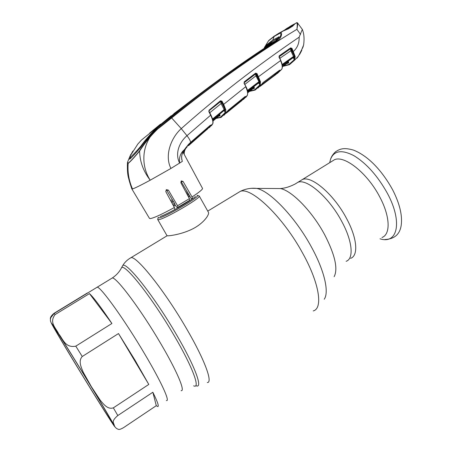 <?xml version="1.0" encoding="UTF-8"?>
<svg xmlns="http://www.w3.org/2000/svg" width="452" height="452" viewBox="0 0 452 452"><rect width="100%" height="100%" fill="white"/><g stroke="black" fill="none" stroke-linecap="round" stroke-linejoin="round"><path stroke-width="0.68" d="M299.891 181.077L302.433 179.506C311.513 175.342 334.034 194.513 346.611 218.587C357.295 238.266 358.549 255.781 350.577 258.352C358.549 255.781 357.295 238.266 346.611 218.587C334.034 194.513 311.513 175.342 302.433 179.506L299.891 181.077M144.696 353.95C124.616 319.869 100.768 286.817 97.208 287.178L96.366 287.692L97.208 287.178C100.768 286.817 124.616 319.869 144.696 353.95C161.296 381.889 170.331 401.868 166.421 400.528C170.331 401.868 161.296 381.889 144.696 353.95M198.552 195.795L199.264 196.021C201.355 197.908 163.217 219.994 158.364 219.672L157.686 219.446L157.782 219.039M157.748 219.553L166.98 235.645L167.624 235.814C170.285 235.848 182.331 234.17 192.891 228.774C203.586 223.316 209.519 214.706 208.479 212.4L208.355 212.18M188.834 194.597L187.659 195.371M174.495 203.293L172.664 204.315M170.681 200.637L172.336 199.677M186.049 192.377L187.196 191.829M135.018 360.216L118.497 333.553L82.247 356.504C78.021 361.114 81.326 367.566 83.241 372.233L91.298 386.573L100.259 400.24C103.468 404.02 107.587 409.766 113.35 407.851L148.787 384.432L135.018 360.216M50.432 319.18C50.031 317.626 51.234 315.671 54.042 313.309L87.462 292.924M89.451 293.608L55.133 314.558C48.839 322.564 56.071 328.141 58.709 333.909C62.817 338.672 65.065 348.26 75.789 346.159L111.91 323.491C100.841 307.015 93.355 297.049 89.451 293.608L111.91 323.491M90.304 385.24C103.734 407.331 112.842 422.897 111.729 421.744C110.751 421.083 92.321 391.635 76.365 365.374C62.794 343.062 52.285 325.18 54.669 328.293C56.415 330.333 73.953 358.306 90.304 385.24M148.787 384.432L118.497 333.553M156.285 405.681L157.562 406.484C159.324 406.924 157.748 402.178 152.844 392.246L117.814 415.535C110.723 421.597 113.927 422.914 114.17 425.021C114.751 427.174 116.209 428.626 118.537 429.394C119.413 429.649 121.108 429.05 123.639 427.592L156.285 405.681L152.844 392.246M381.968 237.509C390.675 234.418 390.262 216.598 379.849 197.123C367.64 173.274 344.481 154.974 334.474 159.725L331.649 161.471M181.647 158.934L182.331 161.375C181.032 157.093 181.681 153.234 184.269 149.804L188.331 144.578L190.62 142.329L210.355 125.244L210.994 125.125L210.869 125.419L207.056 129.487L206.321 129.34L209.881 125.684M297.427 22.815L297.495 22.899C297.766 23.849 297.58 25.99 296.924 29.323C297.393 25.442 297.337 23.221 296.744 22.662L294.857 23.787L292.71 26.126L288.286 28.86L283.099 31.058L280.511 32.68C282.867 32.318 281.138 38.928 277.195 40.957C242.464 63.433 207.202 89.004 171.404 117.678C158.884 126.526 148.284 137.651 139.611 151.053C134.069 157.708 130.249 161.822 128.165 163.392C127.464 172.252 128.91 180.76 132.504 188.936C134.899 188.185 140.804 185.269 150.217 180.19L170.935 168.443L182.331 161.375M168.387 190.1L166.811 190.45L174.698 203.637L175.093 205.016L176.964 207.417L177.992 207.287L177.557 205.733L168.387 190.1L166.313 189.659L165.788 191.563L174.387 207.513L174.754 209.09M183.043 181.405L181.297 181.84L191.269 198.716L192.416 198.535L192.043 196.97L183.043 181.405L181.218 180.902L180.868 182.755L189.422 198.648L189.783 200.242L178.06 207.248L189.783 200.242M183.8 153.629C183.874 150.736 184.936 148.329 186.992 146.425L187.184 146.86C185.071 148.844 184.071 151.341 184.179 154.341M210.203 125.407L210.869 125.419L212.643 123.91C213.304 122.204 212.638 119.305 210.643 115.203L186.964 135.713C179.681 141.956 174.579 153.2 179.647 163.115C178.924 157.381 180.467 152.945 184.269 149.804L184.258 149.855C180.472 156.262 181.8 157.878 182.009 160.245M209.293 127.684L212.779 123.724C213.48 121.95 212.864 119.051 210.92 115.017L210.643 115.203L208.841 111.587L209.05 110.22L220.503 100.762L221.988 101.197L223.672 104.355L225.797 109.746L225.706 112.949L228.531 109.989L245.063 96.581L245.645 96.547L245.459 96.926L247.21 95.536C248.086 93.745 247.577 90.807 245.69 86.727L223.672 104.355L223.056 104.666L221.373 101.508L220.661 101.191L209.219 110.644L220.519 101.627L221.288 101.745L224.932 109.327L223.056 104.666M186.992 146.425L205.863 129.82L206.033 130.272L188.422 145.753M206.948 129.554L206.163 130.165M205.592 129.351L205.863 129.82L206.321 129.34L206.061 128.95M210.462 125.198L210.994 125.125M212.898 120.492L219.316 115.113L219.067 114.672M219.316 115.113L219.881 114.802L220.079 115.819L219.361 115.667L219.316 115.113M219.361 115.667L212.988 121.017M220.079 115.819L219.05 115.927M244.074 83.371L244.187 83.089M244.216 83.066L245.911 86.592M258.476 83.072L258.996 82.157L247.532 91.038M247.623 91.49L258.589 82.987L258.979 83.654L258.759 83.174M247.397 90.473L258.928 81.676L255.934 75.851L244.848 84.377M247.425 90.581L247.515 90.948M259.736 82.292L258.996 82.157L258.928 81.676L259.555 81.366L259.725 81.789L258.013 77.072L256.386 73.896L255.725 73.563L244.165 82.733L255.533 74.021L255.606 73.117L257.013 73.586L260.465 81.739L259.725 81.789L258.979 83.654L258.6 82.982M256.561 75.54L255.934 75.851L255.533 74.021L256.278 74.151L256.561 75.54L259.555 81.366M244.221 81.846L244.244 83.038L244.221 81.846L255.606 73.117M256.278 74.151L257.013 73.586M260.465 81.739L260.182 85.439L261.928 84.1L263.092 82.518L279.59 70.196L280.127 70.252L279.856 70.738L281.596 69.472C282.681 67.608 282.33 64.642 280.551 60.574L258.013 77.072M260.516 82.015L259.77 82.049L259.454 85.292L254.662 89.762L249.916 91.078M259.454 85.292L260.182 85.439L255.346 89.931L254.662 89.762M280.127 70.252L279.63 70.167M274.618 73.896L274.991 74.586L279.172 70.54L279.873 70.71M274.991 74.586L275.663 74.761L279.856 70.738L279.15 70.58M262.137 83.705L262.301 83.411M261.499 84.739L274.477 75.021L274.082 74.292M274.477 75.021L274.573 75.518L259.996 86.451M262.098 83.806L257.928 88.106M275.618 74.789L274.59 75.507M277.291 73.557L281.715 69.337C282.828 67.337 282.517 64.37 280.782 60.427L278.98 57.178L279.234 55.816L290.653 47.867L291.975 48.358L295.128 56.342L294.393 56.398L292.839 51.681L293.467 51.37C297.444 47.805 299.331 43.076 299.134 37.177C256.939 65.794 217.644 96.276 181.263 128.622C171.201 137.577 164.234 155.364 170.935 168.443M274.398 74.874L275.042 74.653M247.736 92.197L253.657 87.603L254.233 87.287L254.38 88.326L253.148 88.575M253.34 87.033L253.691 88.157L247.786 92.739M245.899 86.564L243.99 83.202M243.385 99.491L247.334 95.378C248.142 92.643 247.673 89.699 245.939 86.564M224.949 112.814L225.706 112.949L221.152 117.345L220.412 117.204L224.949 112.814L224.932 109.327L225.684 109.271M223.966 115.288L227.605 111.311L226.26 113.232M227.345 111.734L240.159 101.355L240.294 101.836L226.288 113.192M241.272 101.107L240.311 101.819M244.769 96.852L245.459 96.926L241.351 101.056L240.65 100.898L244.566 97.016M240.159 101.355L239.848 100.796M240.362 100.384L240.65 100.898M228.531 109.989L227.616 111.186M245.645 96.547L245.103 96.592M245.47 96.897L244.82 96.864M239.933 100.949L240.583 100.773M216.361 118.175L220.412 117.204M223.864 110.672L212.779 119.95L223.859 110.678L224.248 109.808L221.028 103.435L220.503 100.762M221.644 103.124L209.784 112.74M212.338 118.407L212.615 118.961L224.791 109.011M225.797 109.746L225.039 109.779L224.39 111.265L224.181 110.847M223.926 110.633L224.39 111.265L224.068 110.706M225.017 109.932L224.248 109.808L212.666 119.486M212.53 119.012L212.666 119.475M219.367 116.17L218.983 115.983M221.288 101.745L221.988 101.197M209.05 110.932L209.05 110.22M209.118 111.407L210.92 115.017L209.101 111.429L208.841 111.587M130.334 157.296L129.69 159.127L129.102 159.031L129.136 158.251L127.532 162.257L128.204 163.195C130.283 161.607 134.075 157.488 139.572 150.827L139.611 151.053C139.815 161.607 143.352 171.319 150.217 180.19C139.131 163.104 142.826 139.041 159.014 128.006L171.647 117.949L181.263 128.622L186.964 135.713C189.162 138.498 190.377 140.702 190.62 142.329L188.326 144.623M132.504 188.936L131.854 188.947C131.306 187.365 129.402 181.879 128.617 178.195C127.622 175.297 127.232 170.229 127.441 162.997L127.532 162.257M128.204 163.195L127.441 162.997M170.596 116.277L159.68 125.255M292.839 51.681L291.348 48.675L291.975 48.358M282.144 64.472L293.63 56.353L294.258 56.042L294.388 56.986L293.489 58.348L293.128 57.703M293.065 57.743L282.297 65.376L293.133 57.698L293.681 56.833L290.8 50.652L290.743 48.33L291.348 48.675L291.427 50.336L294.258 56.042M279.138 56.709L290.506 48.782L291.218 48.929M279.811 58.319L291.427 50.336M290.653 47.867L290.743 48.33L279.33 56.274L278.98 57.178M294.388 56.986L293.681 56.833L282.229 64.93M293.082 57.737L293.489 58.348M282.376 66.224L287.986 62.212L287.636 61.568M282.387 66.777L288.009 62.76L287.986 62.212L288.568 61.884L288.664 62.941L287.297 63.269M288.009 62.76L288.664 62.941M287.415 63.184L287.766 63.438M280.652 70.156L279.138 71.659M274.771 74.173L274.121 74.371M283.297 66.128L288.896 64.421L293.856 60.071L294.444 56.782L295.179 56.754L294.563 60.223L289.551 64.602L288.896 64.421M289.449 64.659L282.935 66.382M293.856 60.071L294.563 60.223L298.467 56.11L303.066 46.98L303.693 44.46C304.439 38.482 303.981 33.471 302.32 29.431L299.134 37.177M296.941 58.167L297.393 57.641M295.128 56.342L295.179 56.754M300.32 53.025L303.569 45.115M297.597 57.387L300.36 52.957M288.178 63.223L287.421 63.365M173.997 113.582L199.485 94.202M139.572 150.827C147.798 137.142 158.206 125.95 170.799 117.249L171.647 117.949C213.909 83.773 255.662 54.234 296.924 29.323L300.523 34.437M170.799 117.249C195.354 97.474 219.7 79.241 243.831 62.557L277.132 40.183C280.754 36.669 281.749 34.335 280.11 33.182L274.036 36.505L268.42 40.968L264.262 47.726L268.42 40.968M268.703 40.539L274.364 36.024L280.11 33.182M282.986 31.12L276.387 34.753M268.725 40.522L274.217 36.12M292.71 26.126L288.286 28.86M292.585 26.126L294.76 24.097M297.111 22.628L291.828 25.323M290.709 25.984L294.303 24.001M264.804 47.37L267.166 44.398L272.793 40.098L274.251 36.109L283.099 31.058M268.415 45.059L270.138 43.691L265.318 46.968L266.053 46.098L271.782 41.782L277.788 38.414L275.562 40.861L270.138 43.691L271.782 41.782M149.668 133.046L160.528 124.136M131.317 157.804L130.605 157.793L130.148 156.963M160.155 124.486L150.154 132.696M129.136 158.251L130.713 154.556M130.43 157.471L129.69 159.127C131.56 157.703 134.962 154.087 139.9 148.29L141.058 146.793C149.171 135.001 158.833 125.232 170.042 117.486C188.066 102.932 205.999 89.242 223.825 76.411L276.551 40.584L243.73 62.63M174.082 113.763L173.935 113.469M170.924 115.836L171.099 116.124M275.438 41.109L276.195 40.584C277.85 39.256 278.822 37.991 279.104 36.787L272.793 40.098M275.709 39.454L278.681 37.9M277.217 39.697L276.443 40.092M272.709 42.251L272.217 42.567M277.997 38.849L277.799 38.437M268.245 45.172L275.562 40.861M140.629 147.386L140.295 146.787C135.634 152.166 132.408 155.55 130.628 156.946L130.086 156.85L130.142 156.076L132.871 151.053M141.25 146.516L140.945 145.973C149.12 134.679 158.652 125.244 169.534 117.656L199.513 94.18C224.808 75.055 249.843 57.506 274.613 41.527L274.686 41.482M140.945 145.973L140.295 146.787M283.234 30.962L281.856 31.713M281.822 31.685L277.534 34.024M285.381 29.634L278.573 33.397M284.082 30.617L284.692 30.307M283.387 30.883L287.947 28.815L292.54 25.962L294.574 23.962L286.675 28.877M291.235 26.058L286.963 28.295L292.337 25.335M289.625 26.645L294.574 23.962M300.868 52.138L299.755 53.969M284.251 30.256L286.867 28.357L284.263 30.244M286.754 28.826L285.461 29.589M120.87 268.968L121.537 267.737C124.735 263.149 152.245 297.766 174.342 335.909C192.818 367.391 200.705 389.274 193.648 385.833M122.006 266.878L122.69 265.629C125.995 260.838 154.081 295.975 176.574 334.847C195.377 366.917 203.281 389.195 196.004 385.697M129.515 258.544L131.035 257.64C136.843 256.024 164.969 291.195 186.789 329.101C204.858 360.069 213.101 382.957 207.282 382.516M237.159 193.281L240.283 191.382C251.222 186.625 283.195 216.983 302.964 253.742C319.536 283.675 323.078 308.45 313.27 310.914M251.306 188.331L256.561 188.399C269.776 190.648 295.523 217.412 311.53 247.216C324.519 270.85 329.276 292.111 324.242 299.241M275.697 188.518L280.325 188.546C291.619 190.405 312.196 211.327 324.66 234.724C335.005 254.866 338.169 268.855 334.147 276.686M207.75 211.112L240.283 191.382C245.442 188.834 250.866 187.84 256.561 188.399L280.325 188.546C285.031 188.247 290.037 186.699 295.348 183.896L297.868 182.325C306.812 178.246 329.237 197.541 341.865 221.649C352.588 241.362 353.967 258.832 346.102 261.324M111.243 278.618L112.299 277.974C116.543 277.189 140.911 309.614 160.731 343.56C177.144 371.374 185.552 391.618 181.105 390.664M171.331 201.846L173.037 200.857M186.716 193.62L187.925 193.055M171.794 202.699L173.534 201.688M187.184 194.484L188.427 193.908M189.897 196.4L188.665 197.242M175.24 205.366L173.692 206.219M195.405 196.518C190.49 201.185 166.726 214.66 160.161 216.491M197.1 195.309L197.479 195.49C199.711 197.1 163.471 218.107 158.821 217.875L158.217 217.395M189.428 195.603L188.224 196.417M174.93 204.445L173.24 205.383M54.042 313.309L55.133 314.558M75.789 346.159L82.247 356.504M75.738 364.481C60.624 339.633 49.076 319.965 51.844 323.609C54.313 326.762 73.179 356.865 91.14 386.432C109.141 416.055 118.831 432.92 113.215 424.564C107.864 416.654 90.824 389.285 75.738 364.481M113.35 407.851L117.814 415.535M380.042 238.792C397.398 244.572 402.89 222.192 387.573 193.665C377.878 176.15 366.628 163.471 353.814 155.624C341.593 149.352 333.813 150.64 330.474 159.488L329.785 162.325M192.043 196.97C199.089 192.332 202.586 189.49 202.536 188.444L202.473 188.326M131.894 189.004L149.459 218.35L150.25 218.604C153.838 218.022 161.884 214.321 174.387 207.513M177.557 205.733L189.422 198.648M187.184 146.86L187.184 146.86C185.071 148.849 184.077 151.352 184.196 154.369M219.57 114.249L219.881 114.802M219.728 116.006L219.265 115.746M275.392 74.84L274.624 75.405M253.866 86.626L254.233 87.287M253.572 88.75L253.244 88.502M253.979 88.547L253.521 88.287M254.38 88.326L253.691 88.157M241.023 101.152L240.328 101.706M279.234 55.816L279.138 56.658M288.184 61.178L288.568 61.884M287.749 62.941L288.218 63.201M279.172 57.059L280.782 60.427L279.172 56.489M277.195 40.957L276.556 40.578L277.121 40.188M267.448 44.94L267.166 44.398M279.02 37.25L278.771 36.77M286.896 28.352L292.399 25.182M51.878 324.225C49.765 320.106 50.46 320.072 50.686 317.784L54.183 313.422L112.299 277.974C116.435 275.195 119.514 271.776 121.537 267.737L122.69 265.629C124.684 262.296 127.47 259.634 131.035 257.64L167.121 235.758M297.868 182.325L334.474 159.725M158.223 217.339L157.68 219.412M197.083 195.32L199.253 195.987M199.264 196.021L208.479 212.4M329.7 162.675L330.474 159.488C331.31 156.669 333.039 154.064 335.655 151.686C339.921 149.007 343.576 147.25 353.509 150.109C369.007 156.251 382.725 171.743 392.715 189.947C399.641 203.547 402.483 215.271 401.229 225.124C399.947 234.266 394.5 239.068 384.884 239.52M202.536 188.444L182.987 152.121M210.316 125.311L190.614 142.38M188.314 144.64L184.269 149.838M258.493 83.061L247.628 91.496M244.244 83.038L244.187 82.535M249.538 91.372L254.968 90.117M262.284 83.496L263.036 82.603M263.064 82.58L279.528 70.286M274.601 75.269L275.234 74.8M228.514 110.045L245.012 96.66M247.267 95.479L245.786 97.423M240.961 101.135L240.317 101.655M220.926 117.452L216.056 118.43M224.198 110.87L223.881 110.672M212.717 123.837L211.457 125.701M294.868 23.803L296.744 22.662L297.495 22.899L302.303 29.38M243.831 62.557L223.825 76.411M276.195 40.584L277.132 40.183M199.513 94.18C183.393 106.327 167.805 118.565 152.742 130.888L141.487 140.03L137.803 144.086L130.142 156.076M286.664 28.883L291.534 25.871M292.241 25.408L294.58 23.973M299.631 54.438L301.84 50.257"/></g></svg>
